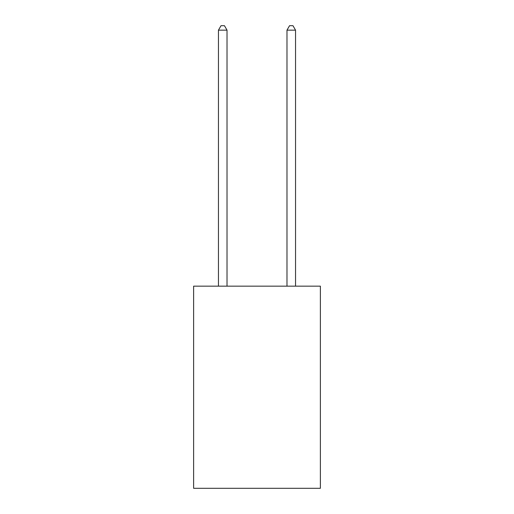 <?xml version="1.0" encoding="UTF-8"?>
<svg xmlns="http://www.w3.org/2000/svg" width="514" height="514" viewBox="0 0 514 514"><rect width="100%" height="100%" fill="white"/><g stroke="black" fill="none" stroke-linecap="round" stroke-linejoin="round"><path stroke-width="0.77" d="M320.383 286.157L320.383 488.3L193.617 488.3L193.617 286.157L320.383 286.157M227.021 286.157L227.021 30.153L218.456 30.153L218.456 286.157M218.456 30.153L221.026 25.7L224.451 25.7L227.021 30.153M295.544 286.157L295.544 30.153L286.979 30.153L286.979 286.157M286.979 30.153L289.549 25.7L292.974 25.7L295.544 30.153"/></g></svg>
